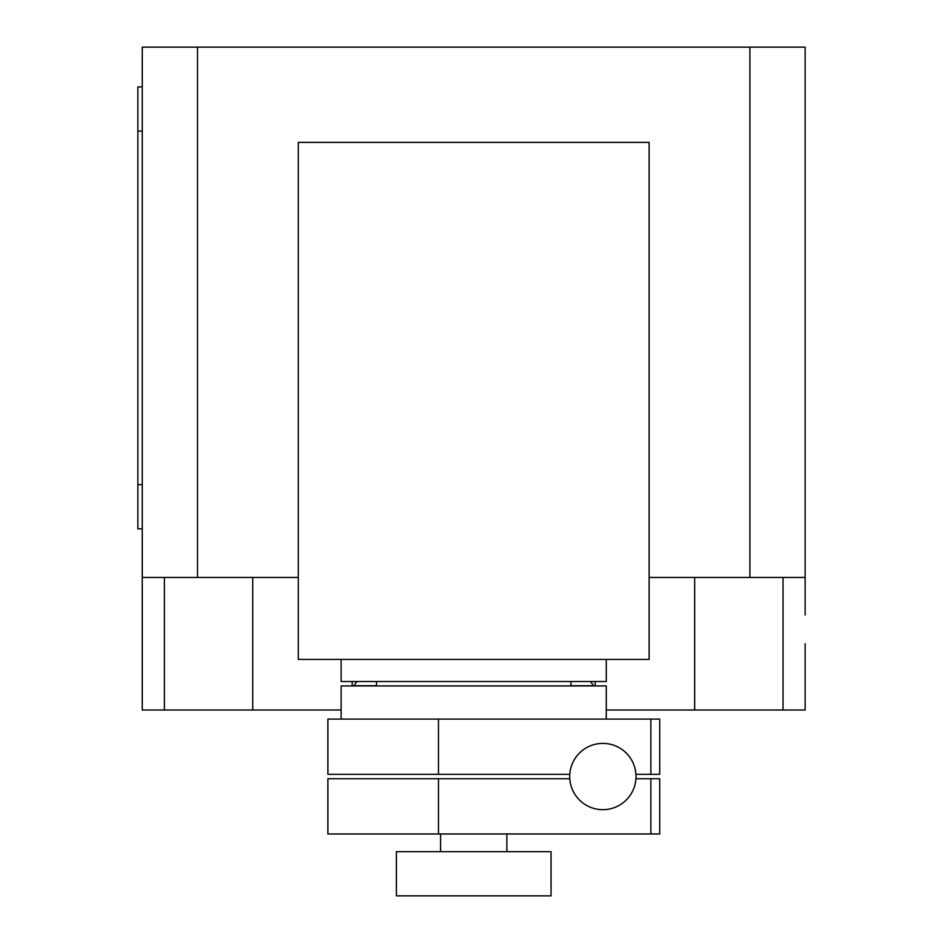 <?xml version="1.0" encoding="UTF-8"?>
<svg xmlns="http://www.w3.org/2000/svg" width="943" height="943" viewBox="0 0 943 943"><rect width="100%" height="100%" fill="white"/><g stroke="black" fill="none" stroke-linecap="round" stroke-linejoin="round"><path stroke-width="1.41" d="M650.859 833.977L650.859 778.741L659.711 778.741L659.711 833.977L327.881 833.977L327.881 778.741L438.471 778.741L438.471 833.977M650.859 778.741L635.924 778.741M569.784 778.741L438.471 778.741M650.859 774.321L650.859 719.085L659.711 719.085L659.711 774.321L635.924 774.321M650.859 719.085L327.881 719.085L327.881 774.321L569.784 774.321M438.471 719.085L438.471 774.321M569.713 776.537A33.146 33.146 0 0 0 602.86 809.672A33.146 33.146 0 0 0 636.006 776.537A33.146 33.146 0 0 0 602.86 743.39A33.146 33.146 0 0 0 569.713 776.537M570.928 685.938L570.928 681.518M376.493 685.938L376.493 681.518M341.13 659.428L341.13 681.518L606.278 681.518L606.278 659.428M551.042 895.85L551.042 851.659L396.378 851.659L396.378 895.85L551.042 895.85M506.851 851.659L506.851 833.977M440.57 851.659L440.57 833.977M606.278 719.085L606.278 685.938L341.13 685.938L341.13 719.085M298.283 659.428L649.126 659.428L649.126 142.393L298.283 142.393L298.283 659.428M649.126 577.446L805.145 577.446L805.145 615.013M353.554 685.938L356.996 681.518M590.424 681.518L593.866 685.938M595.233 681.518L595.233 685.938M142.275 615.013L142.275 710.02L341.13 710.02M606.278 710.02L805.145 710.02L805.145 643.727M298.283 577.446L142.275 577.446L142.275 632.682M142.275 86.921L137.855 86.921L137.855 131.112L142.275 131.112M142.275 484.643L137.855 484.643L137.855 528.834L142.275 528.834M137.855 484.643L137.855 131.112M352.187 681.518L352.187 685.938L352.187 681.518M142.275 577.446L142.275 47.15L197.511 47.15L197.511 577.446M805.145 577.446L805.145 47.15L197.511 47.15M749.909 577.446L749.909 47.15M593.689 685.726L570.928 685.726M376.493 685.726L353.731 685.726M164.377 577.446L164.377 710.02M783.044 577.446L783.044 710.02M694.661 577.446L694.661 710.02M252.748 577.446L252.748 710.02"/></g></svg>

